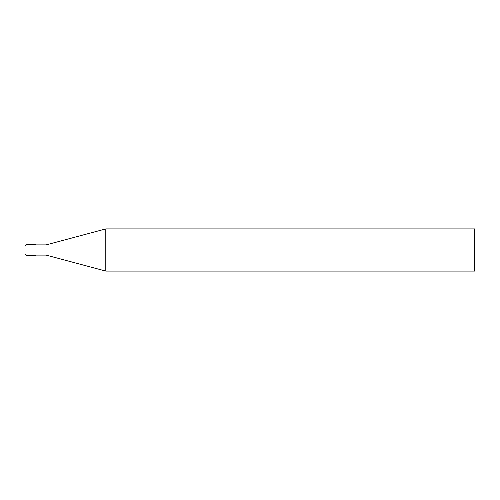 <?xml version="1.0" encoding="UTF-8"?>
<svg xmlns="http://www.w3.org/2000/svg" width="500" height="500" viewBox="0 0 500 500"><rect width="100%" height="100%" fill="white"/><g stroke="black" fill="none" stroke-linecap="round" stroke-linejoin="round"><path stroke-width="0.75" d="M34.231 250C34.231 256.8 34.231 256.8 34.231 250C34.231 243.2 34.231 243.2 34.231 250L26.406 250C26.406 243.2 26.406 243.2 26.406 250L25 250C25 245.012 25 245.012 25 250C25 254.988 25 254.988 25 250L26.406 250C26.406 243.2 26.406 243.2 26.406 250C26.406 256.8 26.406 256.8 26.406 250C26.406 256.8 26.406 256.8 26.406 250L34.231 250C34.231 256.8 34.231 256.8 34.231 250C34.231 243.2 34.231 243.2 34.231 250C34.231 243.2 34.231 243.2 34.231 250C34.231 256.8 34.231 256.8 34.231 250L35.55 250C35.55 243.2 35.55 243.2 35.55 250L34.231 250M475 250L475 270.744L475 229.256L475 250L474.65 250L474.65 228.906L474.65 250L105.794 250L105.794 228.906L105.794 250L46.094 250C46.094 243.425 46.094 243.425 46.094 250L35.55 250C35.55 243.2 35.55 243.2 35.55 250C35.55 256.8 35.55 256.8 35.55 250C35.55 256.8 35.55 256.8 35.55 250L46.094 250C46.094 243.425 46.094 243.425 46.094 250C46.094 256.575 46.094 256.575 46.094 250C46.094 256.575 46.094 256.575 46.094 250L105.794 250L105.794 228.906L105.794 271.094L105.794 250L105.794 271.094L105.794 250L474.65 250L474.65 228.906L474.65 271.094L474.65 250L474.65 271.094L474.65 250L475 250L475 270.744L475 250M35.55 244.725L26.406 244.725L25 246.131M35.55 255.275L26.406 255.275L25 253.869M35.55 244.9L46.094 244.9L105.794 228.906L474.65 228.906L475 229.256M35.55 255.1L46.094 255.1L105.794 271.094L474.65 271.094L475 270.744"/></g></svg>
